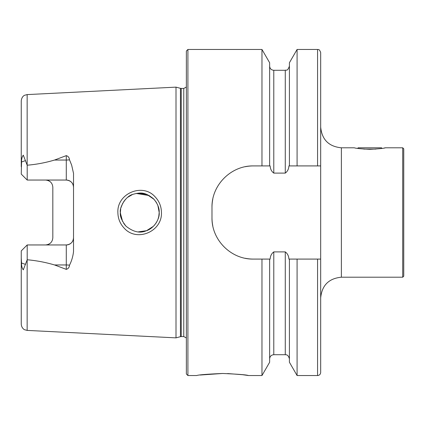 <?xml version="1.0" encoding="UTF-8"?>
<svg xmlns="http://www.w3.org/2000/svg" width="425" height="425" viewBox="0 0 425 425"><rect width="100%" height="100%" fill="white"/><g stroke="black" fill="none" stroke-linecap="round" stroke-linejoin="round"><path stroke-width="0.64" d="M155.109 196.839C159.221 201.195 161.33 206.417 161.436 212.5C162.382 231.54 136.813 242.383 124.243 228.214C120.11 223.832 117.985 218.593 117.874 212.5C116.891 193.38 142.688 182.633 155.109 196.839M158.764 216.527L159.189 212.5C159.455 208.075 157.574 203.517 153.553 198.826C144.835 191.787 140.362 192.366 132.993 194.315C125.152 196.196 119.175 208.362 120.371 212.5C119.808 216.139 121.699 220.713 126.05 226.217C133.158 231.891 139.777 233.458 145.908 230.918C154.535 228.411 159.943 218.195 159.189 212.5L157.887 205.509M384.232 148.017L385.374 147.799C384.088 148.346 378.914 148.862 369.846 149.334C360.777 148.856 355.598 148.346 354.322 147.799L341.381 147.799L341.381 277.201C328.807 278.423 321.906 285.324 320.678 297.904L320.678 165.915L297.086 165.915L297.086 49.459L317.571 49.459C318.16 49.959 319.047 48.222 320.678 52.562L320.678 165.915M403.75 148.835L403.75 276.165L402.714 277.201L402.714 147.799L403.75 148.835M222.594 373.474C238.324 374.17 246.946 374.855 248.471 375.541C246.941 374.855 238.313 374.165 222.594 373.474C206.879 374.165 198.252 374.855 196.711 375.541C198.257 374.855 206.885 374.165 222.594 373.474L200.133 375.036M69.498 159.784A7.246 2.481 0 0 1 66.279 160.044L66.279 180.046C70.757 180.545 73.169 182.962 73.525 187.292A7.246 7.246 0 0 0 66.279 180.046L27.2 180.046L27.2 165.24L27.992 165.139C37.023 164.321 45.873 162.621 54.538 160.044L66.279 155.635C68.223 156.219 69.291 157.601 69.498 159.784L71.655 165.139L73.525 173.368L73.525 251.632C72.962 256.488 71.618 261.014 69.498 265.216A7.246 2.481 0 0 0 66.279 264.956L66.279 269.365C68.223 268.781 69.291 267.399 69.498 265.216M156.225 222.806L157.51 220.389M120.7 208.914L120.371 212.5L121.306 218.455M138.369 231.859L146.551 230.69L153.489 226.238M158.854 216.097L158.063 219.013M156.23 222.796L154.211 225.478M125.572 225.723L123.696 223.369M122.639 221.606L120.381 213.159M176.008 212.5L176.008 87.136L180.444 88.326L180.444 336.674L176.008 337.864L176.008 212.5M186.363 212.5L186.363 51.011L187.914 49.459L187.914 375.541L186.363 373.989L186.363 212.5M297.086 165.915L288.91 165.915C288.75 169.007 287.534 171.403 285.276 173.108L273.785 173.108C271.527 171.424 270.316 169.028 270.146 165.915L253.39 165.915C231.115 165.484 211.538 185.008 211.985 207.326L211.985 217.674C211.544 239.902 231.019 259.516 253.39 259.085L270.146 259.085C270.316 255.977 271.527 253.582 273.785 251.892L285.276 251.892C287.528 253.582 288.74 255.977 288.91 259.085L320.678 259.085L320.678 372.438C320.493 374.324 319.457 375.36 317.571 375.541L317.571 259.085M261.97 165.915L261.97 49.459L187.914 49.459M73.525 237.708A7.246 7.246 0 0 1 66.279 244.954C70.757 244.455 73.169 242.038 73.525 237.708A7.246 7.246 0 0 1 66.279 244.954L27.2 244.954L27.2 259.76C36.502 260.589 45.613 262.321 54.538 264.956L66.279 269.365M50.761 182.229A7.246 7.246 0 0 0 45.576 180.046C50.06 180.551 52.477 182.968 52.822 187.292L52.822 237.708C52.477 242.032 50.06 244.449 45.576 244.954A7.246 7.246 0 0 0 50.761 242.771A7.246 7.246 0 0 1 45.576 244.954M27.2 180.046L21.25 174.096L21.574 161.968C21.425 159.29 21.988 157.011 23.274 155.136L27.2 165.24M341.381 277.201L402.714 277.201M385.374 147.799L402.714 147.799M27.152 259.872L27.152 330.406L24.655 329.742C24.767 329.88 21.643 328.567 21.25 324.201L21.25 258.219L21.574 263.033C21.425 265.71 21.988 267.989 23.274 269.864L27.2 259.76M27.2 244.954L21.25 250.904L21.25 258.219M21.25 304.374L21.25 292.883M21.25 166.781L21.25 100.799C21.818 96.13 24.751 95.205 24.698 95.237L27.152 94.594L176.008 87.136M289.414 165.915L289.414 62.746L297.086 49.459M269.641 165.915L269.641 62.746L261.97 49.459M317.571 375.541L297.086 375.541L297.086 259.085M297.086 375.541L289.414 362.254L289.414 259.085M261.97 259.085L261.97 375.541L269.641 362.254L269.641 259.085M261.97 375.541L248.471 375.541L242.59 374.712L227.625 373.554M149.281 195.574L136.122 193.439M132.441 194.533L127.67 197.327M125.529 199.32L123.702 201.62M122.798 203.097L120.992 207.628M138.348 193.141L146.907 194.448L154.036 199.33L156.23 202.199L157.771 205.222M159.104 210.71L159.189 212.5M253.39 165.915A41.406 41.406 0 0 0 245.278 166.717M212.792 199.182A41.406 41.406 0 0 0 211.985 207.326M211.985 217.674A41.406 41.406 0 0 0 212.782 225.781M245.236 258.273A41.406 41.406 0 0 0 253.39 259.085M382.07 148.378L381.496 147.799L358.201 147.799L357.627 148.378M375.918 149.095L363.779 149.095M181.247 88.432L183.775 88.432L183.775 336.568L181.247 336.568L181.247 88.432L180.444 88.326M27.152 165.128L27.152 94.594M317.571 165.915L317.571 49.459M289.414 358.849C287.964 353.85 285.86 354.981 285.276 354.71L285.276 251.892M285.276 173.108L285.276 70.29C286.291 69.541 287.279 71.937 289.414 66.151M273.785 173.108L273.785 70.29C271.267 70.045 269.886 68.664 269.641 66.151M285.276 354.71L273.785 354.71L273.785 251.892M54.538 160.044L66.279 160.044L66.279 155.635M25.516 160.618L21.574 161.968M66.279 244.954L66.279 264.956L54.538 264.956M25.516 264.382L21.574 263.033M181.247 336.568L180.444 336.674M183.775 336.568L186.363 337.96M27.152 330.406L176.008 337.864M285.276 70.29L273.785 70.29M273.785 354.71C271.267 354.955 269.886 356.336 269.641 358.849M196.711 375.541L187.914 375.541M183.775 88.432L186.363 87.04M341.381 147.799C328.807 146.577 321.906 139.676 320.678 127.096"/></g></svg>
